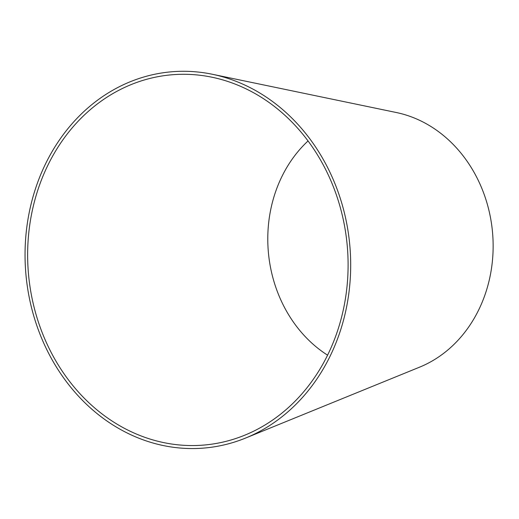 <?xml version="1.0" encoding="UTF-8"?>
<svg xmlns="http://www.w3.org/2000/svg" width="519" height="519" viewBox="0 0 519 519"><rect width="100%" height="100%" fill="white"/><g stroke="black" fill="none" stroke-linecap="round" stroke-linejoin="round"><path stroke-width="0.78" d="M347.97 257.45A185.834 160.001 -95.2 0 0 211.999 77.227A185.834 160.001 -95.2 0 0 28.526 274.454A185.834 160.001 -95.2 0 0 244.657 435.227A185.834 160.001 -95.2 0 0 347.97 257.45M350.559 257.411A188.838 162.59 -95.2 0 0 212.394 74.275A188.838 162.59 -95.2 0 0 25.95 274.687A188.838 162.59 -95.2 0 0 245.571 438.062A188.838 162.59 -95.2 0 0 350.559 257.411M245.571 438.062L419.56 367.173A132.189 113.81 -95.2 0 0 493.05 240.712A132.189 113.81 -95.2 0 0 396.334 112.519L212.394 74.275M308.039 140.96A129.179 111.222 -95.2 0 0 327.58 355.171"/></g></svg>
